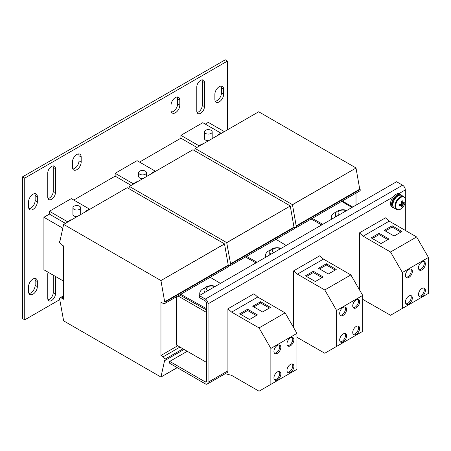 <?xml version="1.0" encoding="UTF-8"?>
<svg xmlns="http://www.w3.org/2000/svg" width="451" height="451" viewBox="0 0 451 451"><rect width="100%" height="100%" fill="white"/><g stroke="black" fill="none" stroke-linecap="round" stroke-linejoin="round"><path stroke-width="0.68" d="M32.962 279.028A6.201 3.58 120 0 0 28.576 286.616L28.576 291.679A6.201 3.58 120 0 0 29.862 294.514A6.201 3.58 120 0 0 34.637 292.857A6.201 3.58 120 0 0 37.343 286.616L37.343 281.554A6.201 3.58 120 0 0 36.057 278.718A6.201 3.58 120 0 0 32.962 279.028M219.254 86.688A6.201 3.58 120 0 0 214.868 94.282L214.868 99.344A6.201 3.58 120 0 0 216.153 102.18A6.201 3.58 120 0 0 220.934 100.522A6.201 3.58 120 0 0 223.64 94.282L223.64 89.219A6.201 3.58 120 0 0 222.354 86.383A6.201 3.58 120 0 0 219.254 86.688M48.11 272.207A5.423 3.134 120 0 0 47.755 274.281L47.755 298.325A5.423 3.134 120 0 0 48.877 300.806A5.423 3.134 120 0 0 53.06 299.351A5.423 3.134 120 0 0 55.428 293.894L55.428 276.429M32.962 194.246A6.201 3.58 120 0 0 28.576 201.839L28.576 206.896A6.201 3.58 120 0 0 29.862 209.738A6.201 3.58 120 0 0 34.637 208.074A6.201 3.58 120 0 0 37.343 201.839L37.343 196.777A6.201 3.58 120 0 0 36.057 193.936A6.201 3.58 120 0 0 32.962 194.246M76.794 154.513A6.201 3.58 120 0 0 72.408 162.106L72.408 167.169A6.201 3.58 120 0 0 73.693 170.004A6.201 3.58 120 0 0 78.474 168.341A6.201 3.58 120 0 0 81.18 162.106L81.18 157.044A6.201 3.58 120 0 0 79.895 154.208A6.201 3.58 120 0 0 76.794 154.513M175.422 97.574A6.201 3.58 120 0 0 171.036 105.162L171.036 110.224A6.201 3.58 120 0 0 172.321 113.066A6.201 3.58 120 0 0 177.096 111.403A6.201 3.58 120 0 0 179.802 105.162L179.802 100.105A6.201 3.58 120 0 0 178.517 97.264A6.201 3.58 120 0 0 175.422 97.574M200.622 80.363A5.423 3.134 120 0 0 196.788 87.004L196.788 111.047A5.423 3.134 120 0 0 197.91 113.534A5.423 3.134 120 0 0 202.093 112.079A5.423 3.134 120 0 0 204.461 106.622L204.461 82.578A5.423 3.134 120 0 0 203.339 80.092A5.423 3.134 120 0 0 200.622 80.363M51.589 166.408A5.423 3.134 120 0 0 47.755 173.049L47.755 197.093A5.423 3.134 120 0 0 48.877 199.573A5.423 3.134 120 0 0 53.06 198.124A5.423 3.134 120 0 0 55.428 192.662L55.428 168.623A5.423 3.134 120 0 0 54.3 166.137A5.423 3.134 120 0 0 51.589 166.408M356.177 307.841A4.882 2.819 120 0 0 359.368 303.54A4.882 2.819 120 0 0 358.618 299.627A4.882 2.819 120 0 0 356.177 299.87A4.882 2.819 120 0 0 352.992 304.171A4.882 2.819 120 0 0 353.736 308.084A4.882 2.819 120 0 0 356.177 307.841M353.251 307.661A4.882 2.819 120 0 0 355.084 307.21A4.882 2.819 120 0 0 358.105 303.41A4.882 2.819 120 0 0 358.009 299.419M356.177 326.445A4.882 2.819 -60 0 1 358.618 326.203A4.882 2.819 -60 0 1 359.368 330.115A4.882 2.819 -60 0 1 356.177 334.416A4.882 2.819 -60 0 1 353.736 334.659A4.882 2.819 -60 0 1 352.992 330.746A4.882 2.819 -60 0 1 356.177 326.445M358.009 325.994A4.882 2.819 -60 0 1 358.105 329.985A4.882 2.819 -60 0 1 355.084 333.785A4.882 2.819 -60 0 1 353.251 334.236M343.138 333.971A4.882 2.819 -60 0 1 345.579 333.729A4.882 2.819 -60 0 1 346.329 337.641A4.882 2.819 -60 0 1 343.138 341.943A4.882 2.819 -60 0 1 340.697 342.185A4.882 2.819 -60 0 1 339.947 338.273A4.882 2.819 -60 0 1 343.138 333.971M344.97 333.526A4.882 2.819 -60 0 1 345.06 337.517A4.882 2.819 -60 0 1 342.044 341.311A4.882 2.819 -60 0 1 340.212 341.762M343.138 315.373A4.882 2.819 120 0 0 346.329 311.072A4.882 2.819 120 0 0 345.579 307.159A4.882 2.819 120 0 0 343.138 307.402A4.882 2.819 120 0 0 339.947 311.703A4.882 2.819 120 0 0 340.697 315.615A4.882 2.819 120 0 0 343.138 315.373M340.212 315.187A4.882 2.819 120 0 0 342.044 314.742A4.882 2.819 120 0 0 345.06 310.942A4.882 2.819 120 0 0 344.97 306.951M290.427 345.804A4.882 2.819 120 0 0 293.618 341.503A4.882 2.819 120 0 0 292.868 337.59A4.882 2.819 120 0 0 290.427 337.833A4.882 2.819 120 0 0 287.242 342.134A4.882 2.819 120 0 0 287.986 346.047A4.882 2.819 120 0 0 290.427 345.804M287.501 345.624A4.882 2.819 120 0 0 289.333 345.173A4.882 2.819 120 0 0 292.355 341.373A4.882 2.819 120 0 0 292.259 337.382M290.427 364.402A4.882 2.819 -60 0 1 292.868 364.166A4.882 2.819 -60 0 1 293.618 368.072A4.882 2.819 -60 0 1 290.427 372.379A4.882 2.819 -60 0 1 287.986 372.616A4.882 2.819 -60 0 1 287.242 368.709A4.882 2.819 -60 0 1 290.427 364.402M292.259 363.957A4.882 2.819 -60 0 1 292.355 367.948A4.882 2.819 -60 0 1 289.333 371.742A4.882 2.819 -60 0 1 287.501 372.193M277.388 371.934A4.882 2.819 -60 0 1 279.829 371.692A4.882 2.819 -60 0 1 280.578 375.604A4.882 2.819 -60 0 1 277.388 379.905A4.882 2.819 -60 0 1 274.947 380.148A4.882 2.819 -60 0 1 274.197 376.235A4.882 2.819 -60 0 1 277.388 371.934M279.22 371.483A4.882 2.819 -60 0 1 279.31 375.474A4.882 2.819 -60 0 1 276.294 379.274A4.882 2.819 -60 0 1 274.462 379.725M277.388 353.33A4.882 2.819 120 0 0 280.578 349.029A4.882 2.819 120 0 0 279.829 345.116A4.882 2.819 120 0 0 277.388 345.359A4.882 2.819 120 0 0 274.197 349.66A4.882 2.819 120 0 0 274.947 353.573A4.882 2.819 120 0 0 277.388 353.33M274.462 353.15A4.882 2.819 120 0 0 276.294 352.699A4.882 2.819 120 0 0 279.31 348.905A4.882 2.819 120 0 0 279.22 344.914M421.927 288.482A4.882 2.819 -60 0 1 424.368 288.24A4.882 2.819 -60 0 1 425.118 292.152A4.882 2.819 -60 0 1 421.927 296.454A4.882 2.819 -60 0 1 419.486 296.696A4.882 2.819 -60 0 1 418.742 292.784A4.882 2.819 -60 0 1 421.927 288.482M423.76 288.031A4.882 2.819 -60 0 1 423.855 292.022A4.882 2.819 -60 0 1 420.834 295.822A4.882 2.819 -60 0 1 419.002 296.273M421.927 269.884A4.882 2.819 120 0 0 425.118 265.583A4.882 2.819 120 0 0 424.368 261.67A4.882 2.819 120 0 0 421.927 261.913A4.882 2.819 120 0 0 418.742 266.214A4.882 2.819 120 0 0 419.486 270.126A4.882 2.819 120 0 0 421.927 269.884M419.002 269.698A4.882 2.819 120 0 0 420.834 269.253A4.882 2.819 120 0 0 423.855 265.453A4.882 2.819 120 0 0 423.76 261.462M408.888 296.014A4.882 2.819 -60 0 1 411.329 295.771A4.882 2.819 -60 0 1 412.079 299.684A4.882 2.819 -60 0 1 408.888 303.985A4.882 2.819 -60 0 1 406.447 304.228A4.882 2.819 -60 0 1 405.703 300.315A4.882 2.819 -60 0 1 408.888 296.014M410.72 295.563A4.882 2.819 -60 0 1 410.81 299.554A4.882 2.819 -60 0 1 407.794 303.354A4.882 2.819 -60 0 1 405.962 303.799M408.888 277.41A4.882 2.819 120 0 0 412.079 273.109A4.882 2.819 120 0 0 411.329 269.196A4.882 2.819 120 0 0 408.888 269.439A4.882 2.819 120 0 0 405.703 273.74A4.882 2.819 120 0 0 406.447 277.653A4.882 2.819 120 0 0 408.888 277.41M405.962 277.23A4.882 2.819 120 0 0 407.794 276.779A4.882 2.819 120 0 0 410.81 272.979A4.882 2.819 120 0 0 410.72 268.988M395.634 205.43A7.064 4.076 120 0 0 399.975 209.354A7.064 4.076 120 0 0 405.545 201.123A7.064 4.076 120 0 0 401.204 197.2A7.064 4.076 120 0 0 395.634 205.43M401.356 205.757L402.061 206.648A12.188 8.614 -146.2 0 1 401.52 206.913A12.188 8.614 -146.2 0 1 400.939 207.139A12.374 7.966 66.5 0 0 401.396 205.583A1.607 0.93 120 0 1 401.232 205.504A1.607 0.93 120 0 1 401.029 205.25L399.603 204.297M401.61 202.144L402.76 202.691A12.374 7.966 -113.5 0 0 402.653 200.813A12.188 2.334 -14 0 1 402.106 201.056A12.188 2.334 -14 0 1 401.531 201.298A12.374 7.966 66.5 0 1 401.638 203.175A1.607 0.93 120 0 0 401.164 203.875A12.374 6.213 -174.2 0 1 399.485 204.32A12.188 3.884 -95.5 0 1 399.344 205.695A12.374 6.213 5.8 0 0 401.029 205.25M403.865 196.67L401.773 195.463A7.363 4.251 120 0 0 396.401 197.132A7.363 4.251 120 0 0 392.928 204.083A7.363 4.251 120 0 0 394.416 208.21L396.502 209.416C400.719 210.42 400.24 208.869 402.303 207.708C404.152 205.769 405.235 203.559 405.556 201.084C405.962 199.551 405.398 198.079 403.865 196.67A7.363 4.251 120 0 0 398.492 198.339A7.363 4.251 120 0 0 395.02 205.29A7.363 4.251 120 0 0 396.502 209.416M393.001 206.017A6.432 3.715 -60 0 1 392.488 203.164A6.432 3.715 -60 0 1 397.01 195.948L397.686 196.084M394.264 208.12A7.594 4.386 -60 0 1 393.204 207.781L392.105 207.15A7.594 4.386 -60 0 1 390.577 202.888A7.594 4.386 -60 0 1 392.962 197.081A7.594 4.386 -60 0 1 398.842 193.688A7.594 4.386 -60 0 1 399.699 193.998L400.798 194.629A7.594 4.386 -60 0 1 401.621 195.379M393.204 207.781A7.594 4.386 -60 0 1 391.671 203.519A7.594 4.386 -60 0 1 395.256 196.348A7.594 4.386 -60 0 1 400.798 194.629M204.421 131.861A3.873 2.238 0 0 0 206.812 133.93A3.873 2.238 0 0 0 211.034 133.445A3.873 2.238 0 0 0 212.167 131.861A3.873 2.238 0 0 0 209.777 129.798A3.873 2.238 0 0 0 205.555 130.283A3.873 2.238 0 0 0 204.421 131.861L204.421 138.508A3.873 2.238 0 0 0 208.537 140.74M80.661 214.569A3.873 2.238 0 0 0 80.667 214.428L80.667 207.787A3.873 2.238 0 0 0 78.277 205.718A3.873 2.238 0 0 0 74.054 206.203A3.873 2.238 0 0 0 72.921 207.787A3.873 2.238 0 0 0 75.311 209.85A3.873 2.238 0 0 0 79.534 209.365A3.873 2.238 0 0 0 80.667 207.787M280.432 248.766A4.848 2.802 0 0 0 273.684 248.828A4.848 2.802 0 0 0 273.577 252.723M270.91 254.263A7.363 4.251 180 0 1 269.754 251.979A7.363 4.251 180 0 1 271.908 248.975A7.363 4.251 180 0 1 275.009 247.903A12.397 12.397 0 0 1 279.22 247.903A7.363 4.251 180 0 1 281.074 248.394M138.671 172.671A3.873 2.238 0 0 0 141.062 174.74A3.873 2.238 0 0 0 145.284 174.255A3.873 2.238 0 0 0 146.417 172.671A3.873 2.238 0 0 0 144.027 170.602A3.873 2.238 0 0 0 139.804 171.087A3.873 2.238 0 0 0 138.671 172.671L138.671 176.465A3.873 2.238 0 0 0 142.787 178.697M214.682 286.723A4.848 2.802 0 0 0 207.934 286.785A4.848 2.802 0 0 0 207.826 290.686M205.16 292.225A7.363 4.251 180 0 1 204.004 289.937A7.363 4.251 180 0 1 206.158 286.932A7.363 4.251 180 0 1 209.258 285.866A12.397 12.397 0 0 1 213.47 285.866A7.363 4.251 180 0 1 215.324 286.357M336.66 216.305A7.363 4.251 180 0 1 335.505 214.016A7.363 4.251 180 0 1 337.658 211.012A7.363 4.251 180 0 1 340.759 209.946A12.397 12.397 0 0 1 344.97 209.946A7.363 4.251 180 0 1 346.825 210.431M346.182 210.803A4.848 2.802 0 0 0 339.434 210.865A4.848 2.802 0 0 0 339.327 214.761M296.95 337.303L324.782 353.24L362.7 331.35L362.7 295.411L350.867 274.913L323.468 259.094L319.742 255.79L293.663 270.848L293.663 327.68M336.621 346.407L336.621 310.468L362.7 295.411M225.252 373.67L231.639 375.384L259.032 391.197L296.95 369.307L296.95 333.374L285.117 312.87L257.718 297.057L253.992 293.753L227.913 308.811L227.913 370.829A3.873 2.238 -120 0 1 227.107 372.599L207.274 384.055A3.873 2.238 -120 0 0 208.074 382.279L227.913 370.829M270.871 384.365L270.871 348.431L296.95 333.374M362.7 299.346L390.532 315.277L428.45 293.387L428.45 257.448L416.617 236.95L389.219 221.137L385.492 217.833L359.413 232.891L359.413 289.717M402.371 308.445L402.371 272.505L428.45 257.448M128.918 188.687L129.392 186.432L226.706 242.615L230.867 265.357L228.68 265.357L228.68 266.626L165.117 303.32L163.223 303.489L160.956 302.181L160.956 355.456L177.722 345.77M230.867 265.357L294.43 228.663L294.43 227.4L230.867 264.094M230.433 263.841L293.99 227.146L294.723 227.569L296.623 227.4L360.18 190.705L360.18 189.437L296.623 226.131L296.623 227.4M226.706 242.711L290.264 206.011L293.99 227.146M226.706 242.615L290.264 206.011M129.392 186.432L192.955 149.738L290.264 205.921M224.322 131.624L208.294 122.373L205.284 124.115M196.924 147.443L180.902 138.192L139.534 162.072M131.173 185.406L115.146 176.149L73.778 200.035M65.423 223.363L49.396 214.112L43.916 217.275L62.824 228.189M43.916 217.275L43.916 269.788L63.642 281.176M63.642 224.395L160.956 280.573L224.513 243.878L127.205 187.695L63.642 224.395L59.921 241.319L59.481 241.065L60.045 240.738M59.481 241.065L59.481 242.328L61.375 244.69L63.642 245.998L63.642 299.272L61.375 297.964L63.642 296.657M61.375 297.964L59.481 298.134L63.642 295.726M177.175 367.599L160.956 377.059L63.642 320.875L59.481 298.134M160.956 377.059L177.254 367.65M160.956 376.963L164.683 360.135L165.117 360.388L184.076 349.44M165.117 360.388L165.117 359.12L182.982 348.809M165.117 359.12L163.223 356.764L179.988 347.084M163.223 356.764L160.956 355.456M206.434 362.35L176.296 344.953L176.296 296.865M165.117 302.052L228.68 265.357L228.24 265.103L164.683 301.804L165.117 302.052L165.117 303.32M160.956 280.573L224.513 243.974L228.24 265.103M160.956 280.669L164.683 301.804M270.701 249.893A11.625 6.709 0 0 0 265.492 255.491L265.492 257.008A11.625 6.709 0 0 0 265.509 257.38M275.956 239.329L286.193 245.44M257.076 262.251L246.488 256.337M356.014 193.107L356.014 205.126M194.669 150.724L195.148 148.469L292.457 204.653L296.183 225.878L359.74 189.183L360.18 189.437M296.183 225.878L296.623 226.131M292.457 204.748L356.014 168.054L359.74 189.183M292.457 204.653L356.014 168.054M195.148 148.469L258.705 111.775L356.014 167.958M204.951 287.856A11.625 6.709 0 0 0 199.742 293.449L199.742 294.971A11.625 6.709 0 0 0 199.759 295.343M210.205 277.286L220.443 283.397M206.434 308.647L180.738 294.3M405.325 198.558L405.325 189.944A3.873 2.238 60 0 0 402.591 185.198L396.559 181.719L199.308 295.602L199.308 297.497L205.335 300.98A1.55 0.896 -120 0 1 206.434 302.875L206.434 381.332L205.335 381.963A1.55 0.896 -120 0 0 206.113 382.036A1.55 0.896 -120 0 0 206.434 381.332M392.962 197.081L208.074 303.827L208.074 382.279M405.325 230.433L405.325 202.364M187.255 351.278L169.723 361.398L205.335 381.963M169.723 361.398L169.723 363.297L205.335 383.863A3.873 2.238 -120 0 0 207.274 384.055M208.074 303.827A3.873 2.238 -120 0 0 205.335 299.081L199.308 295.602M227.473 129.809L227.473 61.065L24.743 178.111L24.743 319.832L59.808 299.588M49.396 214.112L49.396 211.265L67.481 221.706L70.768 219.806L71.483 219.862M86.214 211.361L86.107 210.95L89.394 209.05L71.314 198.609L49.396 211.265M115.146 176.149L115.146 173.302L133.231 183.743L136.518 181.843L137.234 181.905M151.964 173.404L151.857 172.987L155.15 171.087L137.065 160.652L115.146 173.302M180.902 138.192L180.902 135.345L198.981 145.78L202.268 143.886L202.989 143.942M217.715 135.441L217.607 135.029L220.9 133.13L202.815 122.689L180.902 135.345M28.965 293.539A6.201 3.58 120 0 0 35.15 285.353L37.343 286.616M37.343 281.554L35.15 280.291L35.15 285.353M35.15 280.291A6.201 3.58 120 0 0 34.766 278.43M215.257 101.204A6.201 3.58 120 0 0 221.447 93.019L223.64 94.282M223.64 89.219L221.447 87.956L221.447 93.019M221.447 87.956A6.201 3.58 120 0 0 221.058 86.096M48.015 299.774A5.423 3.134 120 0 0 53.235 292.626L55.428 293.894M53.235 275.166L53.235 292.626M28.965 208.757A6.201 3.58 120 0 0 35.15 200.571L37.343 201.839M37.343 196.777L35.15 195.508L35.15 200.571M35.15 195.508A6.201 3.58 120 0 0 34.766 193.654M72.797 169.024A6.201 3.58 120 0 0 78.987 160.838L81.18 162.106M81.18 157.044L78.987 155.775L78.987 160.838M78.987 155.775A6.201 3.58 120 0 0 78.598 153.921M171.425 112.085A6.201 3.58 120 0 0 177.609 103.899L179.802 105.162M179.802 100.105L177.609 98.837L177.609 103.899M177.609 98.837A6.201 3.58 120 0 0 177.226 96.976M197.048 112.496A5.423 3.134 120 0 0 202.268 105.354L204.461 106.622M204.461 82.578L202.268 81.31L202.268 105.354M202.268 81.31A5.423 3.134 120 0 0 202.009 79.861M48.015 198.541A5.423 3.134 120 0 0 53.235 191.399L55.428 192.662M55.428 168.623L53.235 167.355L53.235 191.399M53.235 167.355A5.423 3.134 120 0 0 52.976 165.906M227.473 61.065L225.28 59.803L22.55 176.848L22.55 318.569L24.743 319.832M22.55 176.848L24.743 178.111M341.706 201.366L351.943 207.477M322.826 224.288L312.239 218.38M336.452 211.931A11.625 6.709 0 0 0 331.243 217.529L331.243 219.045A11.625 6.709 0 0 0 331.26 219.417M311.128 219.023L321.71 224.931M245.378 256.985L255.959 262.894M206.434 309.91L179.628 294.943M342.315 201.016L352.727 207.026M177.942 295.918L206.434 312.368M331.243 217.529A11.625 6.709 0 0 0 331.615 219.214M199.742 293.449A11.625 6.709 0 0 0 200.114 295.134M146.412 176.606A3.873 2.238 0 0 0 146.417 176.465L146.417 172.671M133.231 184.217L133.231 183.743M136.518 182.317L136.518 181.843M155.15 171.566L155.15 171.087M265.492 255.491A11.625 6.709 0 0 0 265.865 257.177M72.921 207.787L72.921 214.428A3.873 2.238 0 0 0 77.036 216.66M70.768 220.28L70.768 219.806M89.394 209.523L89.394 209.05M67.481 222.18L67.481 221.706M212.162 138.649A3.873 2.238 0 0 0 212.167 138.508L212.167 131.861M198.981 146.259L198.981 145.78M202.268 144.359L202.268 143.886M220.9 133.603L220.9 133.13M336.621 310.468L324.782 289.97L350.867 274.913M336.237 269.439L326.372 263.745L318.485 268.3L328.345 273.994L336.237 269.439M324.782 289.97L297.389 274.152L323.468 259.094M323.192 276.97L313.332 271.276L305.44 275.832L315.305 281.525L323.192 276.97M297.389 274.152L293.663 270.848M270.871 348.431L259.032 327.928L285.117 312.87M270.482 307.402L260.622 301.708L252.729 306.263L262.595 311.957L270.482 307.402M259.032 327.928L231.639 312.115L257.718 297.057M257.442 314.928L247.582 309.234L239.69 313.789L249.555 319.483L257.442 314.928M231.639 312.115L227.913 308.811M402.371 272.505L390.532 252.008L416.617 236.95M401.988 231.481L392.122 225.782L384.235 230.343L394.095 236.036L401.988 231.481M390.532 252.008L363.14 236.194L389.219 221.137M388.942 239.007L379.082 233.314L371.19 237.869L381.056 243.563L388.942 239.007M363.14 236.194L359.413 232.891M397.523 196.05L397.557 195.672L398.12 195.813M397.557 195.672A6.432 3.715 -60 0 1 399.169 195.339M401.108 205.385L401.396 205.583M402.061 206.648A12.374 7.966 -113.5 0 0 402.512 205.092L400.871 203.97M401.334 203.57L402.985 204.399A12.374 6.213 5.8 0 0 404.107 203.626L401.638 203.029M402.512 205.092A1.607 0.93 120 0 0 402.985 204.399M404.107 203.626A12.188 10.164 34.5 0 0 404.248 202.251A12.374 6.213 -174.2 0 1 403.126 203.023A1.607 0.93 120 0 0 402.839 202.719A1.607 0.93 120 0 0 402.76 202.691M403.126 203.023L401.615 202.268M400.866 205.143L400.105 204.179M387.849 239.639L379.082 234.576L379.082 233.314M379.082 234.576L372.289 238.5M400.888 232.113L392.122 227.05L392.122 225.782M392.122 227.05L385.329 230.974M256.348 315.559L247.582 310.502L247.582 309.234M247.582 310.502L240.789 314.42M269.388 308.033L260.622 302.971L260.622 301.708M260.622 302.971L253.828 306.894M322.099 277.602L313.332 272.539L313.332 271.276M313.332 272.539L306.539 276.463M335.138 270.07L326.372 265.013L326.372 263.745M326.372 265.013L319.579 268.931M405.325 189.944L398.842 193.688M402.591 185.198L205.335 299.081M269.754 251.979L269.754 254.928M204.004 289.937L204.004 292.891M335.505 214.016L335.505 216.97"/></g></svg>
